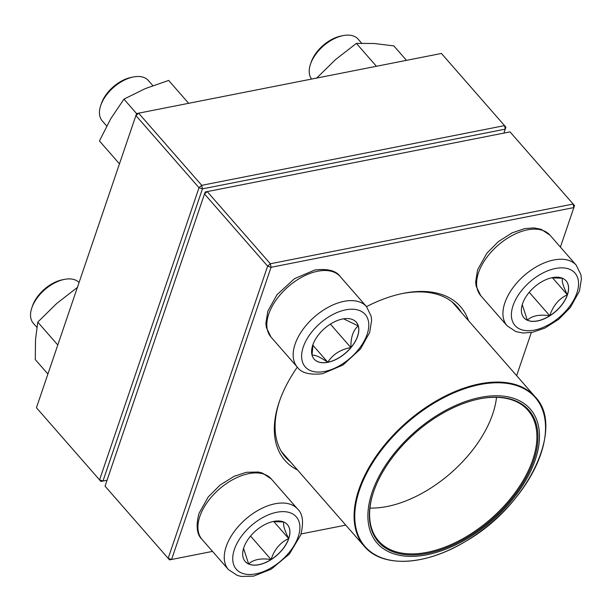 <?xml version="1.0" encoding="UTF-8"?>
<svg xmlns="http://www.w3.org/2000/svg" width="612" height="612" viewBox="0 0 612 612"><rect width="100%" height="100%" fill="white"/><g stroke="black" fill="none" stroke-linecap="round" stroke-linejoin="round"><path stroke-width="0.92" d="M574.523 205.609L510.033 131.886L207.223 191.602L270.343 263.757L573.153 204.041L573.849 207.583L574.523 205.609L560.401 247.095L573.849 207.583L271.047 267.299L171.582 559.475L212.525 551.397L169.532 559.881L171.582 559.475L168.162 558.312L267.628 266.136L204.507 193.981L105.042 486.158L169.532 559.881M531.315 332.53L516.635 375.661L531.315 332.53M345.772 525.127L301.073 533.939L345.772 525.119M270.978 337.036L266.35 327.489L265.868 323.35L267.811 311.217L276.999 294.716L294.502 278.667L314.874 269.969C327.787 268.523 336.225 270.703 340.165 276.509A45.961 26.561 138.8 0 0 317.666 271.238A45.961 26.561 138.8 0 0 276.18 299.888A45.961 26.561 138.8 0 0 270.978 337.036L297.325 367.154A45.961 26.561 -41.2 0 1 314.43 316.901A45.961 26.561 -41.2 0 1 366.512 306.627A116.693 67.435 -41.2 0 1 403.3 293.339A116.693 67.435 -41.2 0 1 403.43 293.309A116.693 67.435 -41.2 0 1 468.455 320.589M297.6 470.047A116.693 67.435 -41.2 0 1 279.256 401.847A116.693 67.435 -41.2 0 1 297.31 367.139M279.6 400.86A114.146 65.958 138.8 0 0 285.429 457.11A114.146 65.958 138.8 0 0 290.501 461.938M461.356 312.472A114.146 65.958 138.8 0 0 457.256 306.811A114.146 65.958 138.8 0 0 402.275 293.546M205.181 192.007L204.507 193.981L207.223 191.602L205.181 192.007M267.628 266.136L271.047 267.299L270.343 263.757L267.628 266.136M342.582 318.997A28.014 16.187 -41.2 0 1 356.291 322.21A28.014 16.187 -41.2 0 1 345.864 352.841A28.014 16.187 -41.2 0 1 314.124 359.099A28.014 16.187 -41.2 0 1 317.299 336.455A28.014 16.187 -41.2 0 1 342.582 318.997M152.839 85.634L148.341 80.486A30.646 17.71 138.8 0 0 133.34 76.974A30.646 17.71 138.8 0 0 133.309 76.982A30.646 17.71 138.8 0 0 100.735 105.478A30.646 17.71 138.8 0 0 102.212 120.839L106.71 125.98M100.735 105.478L101.408 103.505A28.091 16.233 -41.2 0 1 131.266 77.387A28.091 16.233 -41.2 0 1 131.297 77.38M314.094 359.06A28.014 16.187 138.8 0 0 327.772 362.235A28.014 16.187 138.8 0 0 350.89 347.57C340.609 349.421 332.897 354.31 327.772 362.235C319.923 356.911 314.675 354.585 312.021 355.235M312.021 355.067L313.076 344.212M343.546 318.829L358.265 325.913A28.014 16.187 138.8 0 0 356.26 322.172M350.89 347.57A28.014 16.187 138.8 0 0 358.265 325.913C353.185 330.143 350.73 337.357 350.89 347.57L330.373 324.115M327.772 362.235L312.862 345.191M243.859 547.495A28.014 16.187 -41.2 0 1 264.529 524.752A28.014 16.187 -41.2 0 1 287.388 524.622A28.014 16.187 -41.2 0 1 276.961 555.245A28.014 16.187 -41.2 0 1 245.221 561.51A28.014 16.187 -41.2 0 1 243.859 547.495M79.07 282.499A30.646 17.71 138.8 0 0 64.398 279.393A30.646 17.71 138.8 0 0 31.832 307.882A30.646 17.71 138.8 0 0 31.816 307.913A30.646 17.71 138.8 0 0 33.308 323.251L36.873 327.321M32.49 305.946A28.091 16.233 -41.2 0 1 32.497 305.916A28.091 16.233 -41.2 0 1 62.363 279.799L64.398 279.393M283.846 522.021C282.82 524.492 284.427 530.007 288.68 538.56A28.014 16.187 138.8 0 0 287.357 524.583M271.07 559.529A28.014 16.187 138.8 0 0 288.68 538.56C280.22 542.5 274.352 549.492 271.07 559.529C260.972 558.006 253.49 559.483 248.633 563.958A28.014 16.187 138.8 0 0 271.07 559.529L250.553 536.074M245.19 561.472A28.014 16.187 138.8 0 0 248.633 563.958L243.568 548.413M272.776 521.6L283.677 521.998M288.68 538.56L273.771 521.516M567.431 294.862A28.014 16.187 -41.2 0 1 546.768 317.597A28.014 16.187 -41.2 0 1 523.903 317.727A28.014 16.187 -41.2 0 1 534.33 287.105A28.014 16.187 -41.2 0 1 566.069 280.839A28.014 16.187 -41.2 0 1 567.431 294.862M361.677 43.192L358.112 39.114A30.646 17.71 138.8 0 0 343.087 35.611A30.646 17.71 138.8 0 0 310.513 64.107A30.646 17.71 138.8 0 0 310.498 64.138A30.646 17.71 138.8 0 0 311.646 79.055M310.513 64.107L311.187 62.133A28.091 16.233 -41.2 0 1 341.045 36.016L343.087 35.611M523.872 317.689A28.014 16.187 138.8 0 0 527.314 320.175L522.25 304.638M551.458 277.825L562.359 278.215M562.527 278.238C561.502 280.717 563.109 286.225 567.362 294.777A28.014 16.187 138.8 0 0 566.039 280.801M549.752 315.746A28.014 16.187 138.8 0 0 567.362 294.777C558.901 298.717 553.034 305.709 549.752 315.746C539.654 314.224 532.172 315.7 527.314 320.175A28.014 16.187 138.8 0 0 549.752 315.746L529.235 292.291M567.362 294.777L552.452 277.733M439.745 413.743A101.76 58.798 -41.2 0 1 533.97 463.414A101.76 58.798 -41.2 0 1 387.297 551.075A101.76 58.798 -41.2 0 1 439.745 413.743M439.99 414.837A99.97 57.765 -41.2 0 1 479.877 398.81A99.97 57.765 -41.2 0 1 533.779 460.247A99.97 57.765 -41.2 0 1 427.321 553.37A99.97 57.765 -41.2 0 1 373.603 491.773A99.97 57.765 -41.2 0 1 439.99 414.837M479.571 398.871A99.205 57.329 -41.2 0 1 527.927 410.285A99.205 57.329 -41.2 0 1 491 518.754A99.205 57.329 -41.2 0 1 378.591 540.924A99.205 57.329 -41.2 0 1 373.702 491.474M496.508 397.349A99.205 57.329 -41.2 0 1 369.946 508.059M505.917 127.181L505.244 129.155L504.54 125.613L441.428 53.458L138.618 113.174L201.738 185.329L504.54 125.613L505.917 127.181L503.906 133.095L505.244 129.155L202.434 188.871L102.977 481.047L107.054 480.244L100.926 481.453L102.977 481.047L99.557 479.884L199.022 187.708L135.902 115.553L36.437 407.73L100.926 481.453M202.434 188.871L201.738 185.329L199.022 187.708L202.434 188.871M136.575 113.58L135.902 115.553L138.618 113.174L136.575 113.58L123.945 99.144L145.266 88.61L168.637 80.424L188.657 103.306M316.45 78.336L335.399 59.693L356.398 43.391L374.108 43.483L393.86 45.908L406.49 60.351M376.418 66.28L356.398 43.391M119.462 163.832L99.442 140.944L110.673 118.873L123.945 99.144M57.788 345L37.768 322.119L56.717 303.476L77.716 287.173M47.912 374.016L35.282 359.581L35.504 339.675L37.768 322.119M324.727 371.453A39.834 23.019 138.8 0 0 368.095 319.808A39.834 23.019 138.8 0 0 312.808 330.709A39.834 23.019 138.8 0 0 324.727 371.453M298.22 536.77A39.834 23.019 138.8 0 0 259.427 519.542A39.834 23.019 138.8 0 0 241.266 572.886A39.834 23.019 138.8 0 0 298.22 536.77M202.075 539.447C196.827 534.689 195.786 526.045 198.946 513.506L208.264 496.906L220.113 485.048L234.098 476.327L246.33 472.303L258.333 472.028L262.395 473.061L271.261 478.921A45.961 26.561 138.8 0 0 233.746 479.135A45.961 26.561 138.8 0 0 199.841 516.444A45.961 26.561 138.8 0 0 202.075 539.447L228.414 569.565A45.961 26.561 -41.2 0 1 245.527 519.313A45.961 26.561 -41.2 0 1 297.608 509.039C302.848 513.797 303.889 522.441 300.729 534.98L289.399 554.013L271.162 569.229L253.59 576.137L241.304 576.45L237.265 575.418L228.414 569.565M513.07 305.579A39.834 23.019 138.8 0 0 551.863 322.807A39.834 23.019 138.8 0 0 570.024 269.464A39.834 23.019 138.8 0 0 513.07 305.579M480.757 295.665L476.128 286.118L475.646 281.979L477.589 269.846L486.769 253.345L498.39 241.595L512.129 232.851L524.683 228.59L534.016 227.901L541.176 229.309L549.943 235.138A45.961 26.561 138.8 0 0 512.435 235.352A45.961 26.561 138.8 0 0 478.523 272.669A45.961 26.561 138.8 0 0 480.757 295.665L507.096 325.783A45.961 26.561 -41.2 0 1 504.869 302.779A45.961 26.561 -41.2 0 1 538.774 265.47A45.961 26.561 -41.2 0 1 576.29 265.256L580.918 274.803L581.4 278.942L579.449 291.082L570.269 307.576L558.657 319.334L544.909 328.07L532.356 332.339L523.031 333.02L515.862 331.612L507.096 325.783M281.329 451.449L364.354 546.371A113.503 65.591 -41.2 0 1 434.252 402.107A113.503 65.591 -41.2 0 1 535.217 396.905L452.184 301.984M364.354 546.371C382.477 568.112 425.562 565.786 465.61 541.36A113.121 65.369 138.8 0 0 544.282 415.778A113.121 65.369 138.8 0 0 434.665 402.75A113.121 65.369 138.8 0 0 356.008 528.309A113.121 65.369 138.8 0 0 465.625 541.345C527.261 506.384 565.61 427.62 535.217 396.905M340.165 276.509L366.512 306.627L371.14 316.175L371.622 320.313L369.679 332.454L360.491 348.947L342.988 365.004L322.616 373.702C309.771 375.164 301.341 372.983 297.325 367.154M131.266 77.387L133.309 76.982M271.261 478.921L297.608 509.039M32.497 305.916L31.832 307.882M549.943 235.138L576.29 265.256"/></g></svg>
